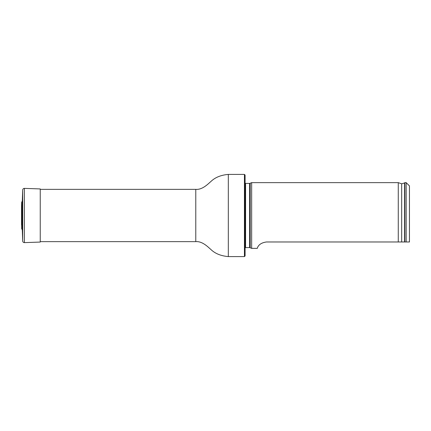 <?xml version="1.0" encoding="UTF-8"?>
<svg xmlns="http://www.w3.org/2000/svg" width="431" height="431" viewBox="0 0 431 431"><rect width="100%" height="100%" fill="white"/><g stroke="black" fill="none" stroke-linecap="round" stroke-linejoin="round"><path stroke-width="0.65" d="M244.431 174.41L245.088 175.067L245.088 255.933L244.431 256.59L244.431 174.41L228.322 174.41C221.211 175.024 215.586 177.222 211.443 180.993C207.893 184.118 202.435 189.882 195.776 189.365L40.245 189.365M245.088 183.353L249.63 183.45L251.661 182.636L251.661 248.364L249.63 247.55L245.088 247.647M409.45 241.974L406.164 241.974L409.45 241.974L409.45 185.923L406.164 182.636L404.849 182.636L404.849 241.974L406.164 241.974L406.164 182.636M266.455 241.974C257.205 243.273 257.399 249.096 257.226 248.364C257.393 249.102 257.221 243.256 266.455 241.974L404.849 241.974M401.67 241.974L401.67 183.811L398.271 182.636L398.271 241.974M21.679 228.742L22.299 229.971L22.299 201.029L21.679 202.258L21.55 205.873L21.679 228.742L21.679 202.258M22.299 201.029L22.687 189.969C22.816 188.972 23.387 188.444 24.384 188.379L40.245 188.934L40.245 242.066L24.384 242.621L24.384 188.379M244.431 256.59L228.322 256.59C221.211 255.976 215.586 253.778 211.443 250.007C207.893 246.882 202.435 241.118 195.776 241.635L195.776 189.365M228.322 256.59L228.322 174.41M250.185 183.326L250.185 247.674M249.63 183.45L249.63 247.55M245.578 183.45L245.578 247.55M401.67 183.811L404.574 182.976L404.574 241.974M22.299 229.971L22.687 241.031L22.687 189.969M195.776 241.635L40.245 241.635M404.574 182.976L404.849 182.636M398.271 182.636L251.661 182.636M257.226 248.364L251.661 248.364M21.582 224.562L21.55 225.127M21.55 205.991L21.55 225.009L21.55 205.991M22.687 241.031C22.816 242.028 23.382 242.556 24.384 242.621"/></g></svg>

